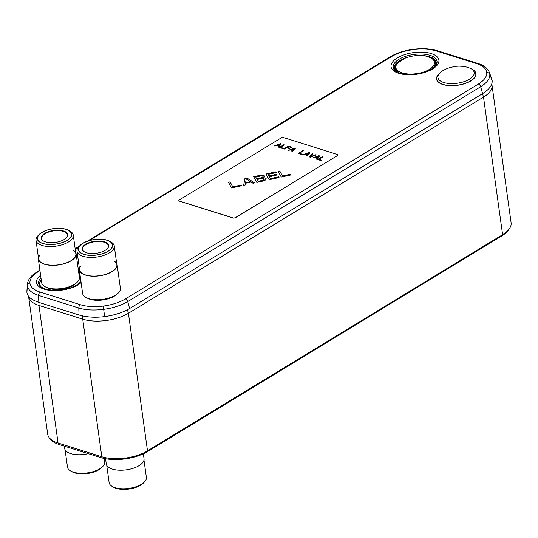 <?xml version="1.0" encoding="UTF-8"?>
<svg xmlns="http://www.w3.org/2000/svg" width="538" height="538" viewBox="0 0 538 538"><rect width="100%" height="100%" fill="white"/><g stroke="black" fill="none" stroke-linecap="round" stroke-linejoin="round"><path stroke-width="0.81" d="M28.568 296.223A32.583 14.755 -7.9 0 0 28.601 296.579A32.583 14.755 -7.9 0 0 38.965 305.436L82.724 319.168A32.583 14.755 -7.9 0 0 128.421 313.291L483.514 97.116A32.583 14.755 -7.9 0 0 492.008 85.172A32.583 14.755 -7.9 0 0 491.739 84.002M492.008 85.172L511.1 222.752A32.583 14.755 172.1 0 1 502.606 234.689L147.506 450.864A32.583 14.755 172.1 0 1 101.817 456.749L58.057 443.016A32.583 14.755 172.1 0 1 47.694 434.153L28.601 296.579M400.218 73.282A20.209 9.153 172.1 0 1 397.387 63.316L397.925 62.778A19.509 8.837 172.1 0 1 397.925 62.778L405.632 57.916C414.596 55.017 421.92 54.587 427.609 56.618L431.22 58.158A19.509 8.837 172.1 0 1 431.22 58.158A19.509 8.837 172.1 0 1 427.818 70.27A19.509 8.837 172.1 0 1 402.068 72.899A19.509 8.837 172.1 0 1 397.918 62.778M431.214 58.158L431.88 58.534A20.209 9.153 172.1 0 1 431.866 68.891M491.752 78.898L492.162 80.68C492.445 85.145 489.257 89.469 482.599 93.639L129.631 308.516C122.725 312.598 114.392 315.295 104.628 316.6C95.542 317.817 87.015 317.286 79.032 315.006L38.817 302.39C31.224 299.78 27.25 296.391 26.907 292.215L26.907 290.91M39.967 270.607L38.312 271.609A2.831 1.742 -121.3 0 0 37.189 271.697L32.475 275.187C29.469 277.877 27.788 280.89 27.425 284.219L27.431 285.436C27.963 289.794 31.681 293.116 38.581 295.416L78.797 308.032C85.872 310.123 94.163 310.56 103.652 309.357C113.148 308.079 121.164 305.497 127.708 301.616L480.676 86.739C487.018 82.778 490.057 78.622 489.809 74.278L489.405 72.455C487.583 68.185 483.682 65.152 477.704 63.37L437.495 50.747C430.528 48.649 422.491 48.164 413.406 49.281C404.32 50.498 396.567 53.006 390.158 56.813L87.21 241.246M49.328 437.798A33.558 15.199 -7.9 0 0 59.22 444.543L100.667 457.549A33.558 15.199 -7.9 0 0 147.728 451.496L501.503 236.121A33.558 15.199 -7.9 0 0 508.793 229.524M107.136 248.872A13.013 5.891 -7.9 0 0 108.387 245.792A13.013 5.891 -7.9 0 0 104.251 242.255A13.013 5.891 -7.9 0 0 89.947 242.826A13.013 5.891 -7.9 0 0 82.617 249.37A13.013 5.891 -7.9 0 0 84.654 251.992M104.439 241.811A13.349 6.046 -7.9 0 0 86.813 243.613A13.349 6.046 -7.9 0 0 84.493 251.898A13.349 6.046 -7.9 0 0 86.483 252.746A13.349 6.046 -7.9 0 0 107.27 248.738A13.349 6.046 -7.9 0 0 104.439 241.811M116.847 294.239A17.25 7.814 172.1 0 1 90.095 299.303A17.25 7.814 172.1 0 1 87.667 298.294M79.348 269.881A19.065 8.635 172.1 0 0 85.414 275.066A19.065 8.635 -7.9 0 0 106.369 274.219A19.065 8.635 -7.9 0 0 117.116 264.642L120.384 288.22A19.065 8.635 172.1 0 1 109.638 297.796A19.065 8.635 172.1 0 1 88.683 298.644A19.065 8.635 172.1 0 1 82.623 293.459L79.348 269.881A19.065 8.635 172.1 0 1 79.409 268.449M117.116 264.642A19.065 8.635 -7.9 0 0 116.665 263.284M114.722 261.428A18.81 8.514 172.1 0 1 109.631 272.806A18.81 8.514 172.1 0 1 85.582 274.958A18.81 8.514 172.1 0 1 79.604 269.847L77.008 251.165A18.81 8.514 -7.9 0 0 82.993 256.276A18.81 8.514 -7.9 0 0 103.666 255.442A18.81 8.514 -7.9 0 0 114.271 245.994A18.81 8.514 -7.9 0 0 111.09 242.066L109.705 241.28A17.337 7.848 -7.9 0 0 107.123 240.183A17.337 7.848 -7.9 0 0 80.122 245.382A17.337 7.848 -7.9 0 0 83.8 254.38A17.337 7.848 -7.9 0 0 106.685 252.04A17.337 7.848 -7.9 0 0 109.705 241.28M80.781 266.135A18.81 8.514 172.1 0 0 85.582 274.958A18.81 8.514 -7.9 0 0 106.262 274.124A18.81 8.514 -7.9 0 0 116.86 264.676L114.271 245.994M80.122 245.382L78.999 246.518A18.81 8.514 -7.9 0 0 77.008 251.165M83.935 254.292A17.135 7.761 -7.9 0 0 102.771 253.532A17.135 7.761 -7.9 0 0 112.429 244.924A17.135 7.761 -7.9 0 0 106.981 240.264A17.135 7.761 -7.9 0 0 88.145 241.024A17.135 7.761 -7.9 0 0 78.487 249.632A17.135 7.761 -7.9 0 0 83.935 254.292M66.147 238.018A13.013 5.891 -7.9 0 0 67.398 234.931A13.013 5.891 -7.9 0 0 63.255 231.394A13.013 5.891 -7.9 0 0 48.958 231.972A13.013 5.891 -7.9 0 0 41.621 238.509A13.013 5.891 -7.9 0 0 43.665 241.138M45.488 241.892A13.349 6.046 -7.9 0 0 66.282 237.883A13.349 6.046 -7.9 0 0 63.444 230.957A13.349 6.046 -7.9 0 0 45.824 232.759A13.349 6.046 -7.9 0 0 43.497 241.044A13.349 6.046 -7.9 0 0 45.488 241.892M75.858 283.385A17.25 7.814 172.1 0 1 49.099 288.449A17.25 7.814 172.1 0 1 46.672 287.433M79.395 277.366A19.065 8.635 172.1 0 1 68.649 286.942A19.065 8.635 172.1 0 1 47.694 287.79A19.065 8.635 172.1 0 1 41.628 282.605L38.359 259.027A19.065 8.635 -7.9 0 0 44.419 264.212A19.065 8.635 172.1 0 0 65.374 263.364A19.065 8.635 172.1 0 0 76.12 253.781L79.395 277.366M75.676 252.423A19.065 8.635 172.1 0 1 76.12 253.781M38.42 257.594A19.065 8.635 -7.9 0 0 38.359 259.027M39.126 234.528A17.337 7.848 -7.9 0 0 42.805 243.519A17.337 7.848 -7.9 0 0 65.697 241.185A17.337 7.848 -7.9 0 0 68.709 230.419A17.337 7.848 -7.9 0 0 66.127 229.322A17.337 7.848 -7.9 0 0 39.126 234.528L38.003 235.664A18.81 8.514 -7.9 0 0 36.019 240.304A18.81 8.514 -7.9 0 0 41.998 245.422A18.81 8.514 -7.9 0 0 62.67 244.588A18.81 8.514 -7.9 0 0 73.276 235.14L75.871 253.822A18.81 8.514 172.1 0 1 65.266 263.27A18.81 8.514 172.1 0 1 44.593 264.104A18.81 8.514 172.1 0 1 39.785 255.281M36.019 240.304L38.608 258.986A18.81 8.514 -7.9 0 0 44.593 264.104A18.81 8.514 172.1 0 0 68.642 261.945A18.81 8.514 172.1 0 0 73.726 250.574M73.276 235.14A18.81 8.514 -7.9 0 0 70.101 231.212L68.709 230.419M65.992 229.41A17.135 7.761 -7.9 0 0 47.156 230.17A17.135 7.761 -7.9 0 0 37.499 238.778A17.135 7.761 -7.9 0 0 42.946 243.438A17.135 7.761 -7.9 0 0 61.776 242.678A17.135 7.761 -7.9 0 0 71.44 234.07A17.135 7.761 -7.9 0 0 65.992 229.41M105.556 458.726L106.275 463.904A19.065 8.635 172.1 0 0 112.334 469.089A19.065 8.635 -7.9 0 0 133.29 468.248A19.065 8.635 -7.9 0 0 144.036 458.665L143.364 453.796M143.976 460.098L146.376 477.388A18.81 8.514 172.1 0 1 144.392 482.028A18.81 8.514 172.1 0 1 115.098 487.67A18.81 8.514 172.1 0 1 112.294 486.48A18.81 8.514 172.1 0 1 109.12 482.552L106.719 465.262M144.392 482.028L143.269 483.164A17.337 7.848 172.1 0 1 116.269 488.37A17.337 7.848 172.1 0 1 113.686 487.273L112.294 486.48M88.313 453.675A19.065 8.635 172.1 0 1 64.634 448.403L64.325 446.143M104.271 458.477L104.742 461.88A18.81 8.514 172.1 0 1 102.751 466.527A18.81 8.514 172.1 0 1 99.839 468.773A18.81 8.514 172.1 0 1 70.66 470.979A18.81 8.514 172.1 0 1 67.479 467.051L65.085 449.761M102.751 466.527L101.635 467.663A17.337 7.848 172.1 0 1 98.945 469.735A17.337 7.848 172.1 0 1 72.045 471.765L70.66 470.979M251.071 182.032L245.584 183.236L245.281 184.931L243.633 185.294L244.898 178.616L247.097 178.139L254.615 182.886L252.968 183.25L251.071 182.032M337.824 154.937A1.695 0.767 172.1 0 1 337.83 154.991A1.695 0.767 172.1 0 1 337.393 155.61L235.436 217.682A1.695 0.767 172.1 0 1 233.055 217.984L179.383 201.145A1.695 0.767 172.1 0 1 178.845 200.681A1.695 0.767 172.1 0 1 178.845 200.634M279.39 147.499L283.856 144.783L284.353 144.944M280.473 147.304L283.573 148.273L282.988 148.629L279.276 147.466L283.835 144.682L284.461 144.877L280.473 147.304L283.465 148.34M283.929 148.925L288.395 146.208L291.993 147.338M287.151 147.425L289.834 148.266L289.256 148.623L286.572 147.782L284.434 149.08L283.815 148.885L288.381 146.107L292.094 147.278L291.515 147.627L288.415 146.659L287.164 147.526L289.733 148.333M291.946 151.44L292.618 150.573L290.554 149.927L288.355 150.31L294.575 148.051L295.396 148.313L292.484 151.608L291.865 151.413L292.618 150.573M288.509 150.364L294.589 148.152L295.335 148.387M298.382 153.458L302.84 150.741L303.345 150.902M299.464 153.263L302.564 154.231L301.979 154.588L298.267 153.424L302.827 150.64L303.445 150.835L299.464 153.263L302.457 154.298M306.398 155.973L307.07 155.112L305.006 154.46L302.807 154.85L309.02 152.584L309.848 152.846L306.936 156.141L306.317 155.946L307.07 155.112M302.961 154.897L309.034 152.684L309.78 152.92M309.491 156.948L312.336 153.72L312.881 153.895M310.406 156.692L315.833 154.722L316.452 154.917L310.238 157.177L309.411 156.921L312.322 153.619L312.941 153.814L310.419 156.793L316.31 154.971M316.304 159.08L316.976 158.219L314.912 157.573L312.712 157.957L318.933 155.697L319.754 155.953L316.842 159.255L316.223 159.06L316.976 158.219M312.867 158.004L318.947 155.798L319.686 156.027M317.783 159.551L322.249 156.834L322.746 156.988M318.873 159.349L321.966 160.324L321.381 160.674L317.669 159.51L322.235 156.733L322.854 156.928L318.873 159.349L321.865 160.385M228.482 182.315L230.089 181.965L232.819 186.948L241.051 185.146L241.401 185.785M243.667 185.287L244.911 178.717L247.11 178.239L254.508 182.913M263.721 177.627L265.9 178.239L266.236 178.845L265.604 179.941L263.398 180.963L256.808 182.409L253.68 176.693L260.271 175.254L263.008 175.2L264.837 176.296L263.734 177.728L265.442 178.031L266.223 178.905M253.734 176.787L261.724 175.173L264.111 175.603L264.824 176.35M269.343 176.666L270.412 178.609L278.644 176.807L279.04 177.54L269.161 179.705L266.034 173.989L275.913 171.824L276.317 172.557L268.079 174.359L268.946 175.939L276.081 174.373L276.478 175.106L269.356 176.767L270.426 178.71L278.657 176.908L279.007 177.547M266.088 174.083L275.927 171.925L276.276 172.564M268.079 174.359L268.96 176.04L276.095 174.473L276.445 175.112M278.159 171.434L279.773 171.084L282.504 176.067L290.735 174.265L291.085 174.904M277.911 147.035L278.583 146.168L276.519 145.522L274.319 145.906L280.533 143.646L281.361 143.908L278.449 147.204L277.83 147.008L278.583 146.168M274.474 145.959L280.547 143.747L281.293 143.982M337.38 155.509A1.695 0.767 -7.9 0 0 337.817 154.89A1.695 0.767 -7.9 0 0 337.279 154.426L283.613 137.587A1.695 0.767 -7.9 0 0 281.233 137.889L179.275 199.961A1.695 0.767 -7.9 0 0 178.831 200.58A1.695 0.767 -7.9 0 0 179.369 201.044L233.041 217.883A1.695 0.767 -7.9 0 0 235.422 217.581L337.393 155.61M228.428 182.227L230.076 181.864L232.806 186.847L241.037 185.045L241.441 185.771L231.555 187.937L228.428 182.227M278.112 171.346L279.76 170.983L282.484 175.966L290.722 174.164L291.119 174.897L281.239 177.056L278.112 171.346M277.009 145.321L278.879 146L280.56 144.016L277.009 145.321L278.866 145.899L280.56 144.016M291.045 149.725L292.914 150.405L294.595 148.421L291.045 149.725L292.901 150.304L294.595 148.421M305.497 154.258L307.366 154.937L309.047 152.953L305.497 154.258L307.353 154.843L309.047 152.953M315.402 157.365L317.272 158.051L318.953 156.06L315.402 157.365L317.259 157.95L318.953 156.06M245.59 182.685L250.547 181.703L246.263 178.865L245.59 182.685L250.533 181.602M260.943 175.919L255.732 177.063L256.66 178.764L261.878 177.621L263.122 176.531L262.517 175.987L260.943 175.919M263.122 176.531L261.892 177.722L256.673 178.865L255.732 177.063M257.056 179.497L258.072 181.42L263.284 180.277L264.521 179.087L263.163 178.293L257.056 179.497L258.058 181.319L263.27 180.176L264.521 179.087M127.392 309.794L128.421 313.291L147.506 450.864M482.512 93.693L483.514 97.116L502.606 234.689M58.057 443.016L38.965 305.436L39.018 302.45M82.778 315.988L82.724 319.168L101.817 456.749M79.025 274.723A21.083 9.55 172.1 0 1 80.155 275.705M41.52 287.326A21.083 9.55 172.1 0 1 41.265 279.962M78.992 274.447A21.264 9.63 172.1 0 1 80.108 275.362M41.023 286.976A21.264 9.63 172.1 0 1 41.224 279.686M80.982 281.643L76.504 285.214L70.391 287.891L61.783 289.868L52.347 290.238L45.219 289L40.558 286.593A22.119 10.014 172.1 0 1 40.962 277.81M78.73 272.571A22.119 10.014 172.1 0 1 79.819 273.277M78.373 270.009A24.156 10.942 172.1 0 1 79.436 270.479M81.11 282.571A24.156 10.942 172.1 0 1 44.17 289.175A24.156 10.942 172.1 0 1 40.612 275.248M38.312 271.609C32.482 275.248 29.677 279.067 29.906 283.062C30.397 287.023 33.813 290.036 40.168 292.107L80.377 304.723C86.894 306.694 94.52 307.144 103.262 306.082C111.998 304.898 119.375 302.517 125.394 298.94L478.363 84.056C484.2 80.424 487.004 76.604 486.776 72.61C486.285 68.649 482.862 65.636 476.507 63.565L436.298 50.949C429.781 48.978 422.155 48.528 413.419 49.59C404.684 50.774 397.3 53.154 391.281 56.732L89.308 240.567M78.36 247.238L75.219 249.148M431.227 53.544A24.156 10.942 -7.9 0 0 397.347 57.902A24.156 10.942 -7.9 0 0 398.732 73.323A24.156 10.942 -7.9 0 0 432.613 68.965A24.156 10.942 -7.9 0 0 431.227 53.544M471.517 68.951A19.893 9.011 172.1 0 1 469.822 81.494A19.893 9.011 172.1 0 1 442.888 84.533A19.893 9.011 172.1 0 1 439.559 73.383M429.99 55.313A22.119 10.014 -7.9 0 0 402.242 57.606A22.119 10.014 -7.9 0 0 395.121 70.74L399.781 73.148C407.3 75.212 415.686 74.849 424.959 72.038C432.081 69.967 436.661 64.997 436.076 65.058A22.119 10.014 -7.9 0 0 429.99 55.313M435.733 65.555A21.264 9.63 -7.9 0 0 429.566 56.739A21.264 9.63 -7.9 0 0 421.57 55.495M406.479 57.586A21.264 9.63 -7.9 0 0 395.591 71.13M435.35 66.026A21.083 9.55 -7.9 0 0 429.452 56.9A21.083 9.55 -7.9 0 0 424.818 55.925M403.466 58.884A21.083 9.55 -7.9 0 0 396.089 71.48M391.281 56.732A2.831 1.742 -121.3 0 0 390.158 56.813M214.796 164.171A2.831 1.742 -121.3 0 0 213.673 164.251M37.189 271.697L39.886 270.049M29.906 283.062A2.831 2.522 174.9 0 0 27.431 285.436L26.907 292.215M40.168 292.107A2.831 1.822 107.4 0 0 38.581 295.416L38.817 302.39M80.377 304.723A2.831 1.822 107.4 0 0 78.797 308.032L79.032 315.006M103.262 306.082L104.628 316.6M125.394 298.94A2.831 1.742 58.7 0 1 127.708 301.616L129.631 308.516M478.363 84.056A2.831 1.742 58.7 0 1 480.676 86.739L482.599 93.639M486.776 72.61A2.831 2.522 -5.1 0 1 489.809 74.278L492.162 80.68M476.507 63.565A2.831 1.822 -72.6 0 1 477.704 63.37M436.298 50.949A2.831 1.822 -72.6 0 1 437.495 50.747M471.154 68.736L472.525 69.53A19.731 8.938 172.1 0 1 468.995 81.769A19.731 8.938 172.1 0 1 442.989 84.405A19.731 8.938 172.1 0 1 438.752 74.217L439.855 73.081A18.285 8.278 172.1 0 0 439.849 73.087C441.691 70.969 445.161 69.106 450.252 67.492C455.242 66.463 458.275 65.179 467.872 67.331L471.16 68.743A18.285 8.278 172.1 0 1 471.16 68.743A18.285 8.278 172.1 0 1 467.878 80.081A18.285 8.278 172.1 0 1 443.783 82.522A18.285 8.278 172.1 0 1 439.849 73.087M147.567 450.831L147.728 451.496M501.342 235.462L501.503 236.121M100.626 456.372L100.667 457.549M59.187 443.373L59.22 444.543M79.685 245.826L75.145 248.59M491.772 78.951L489.405 72.455M26.9 290.964L27.425 284.219"/></g></svg>
